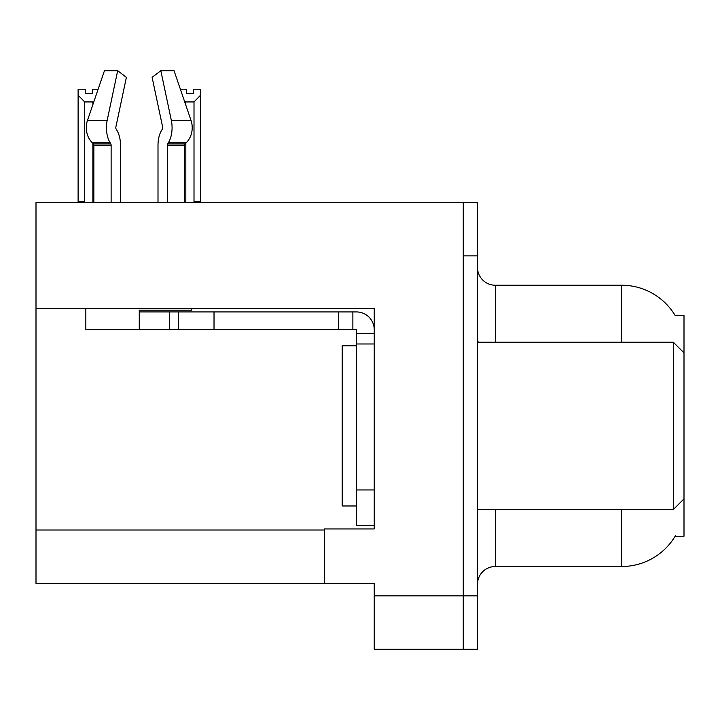 <?xml version="1.0" encoding="UTF-8"?>
<svg xmlns="http://www.w3.org/2000/svg" width="720" height="720" viewBox="0 0 720 720"><rect width="100%" height="100%" fill="white"/><g stroke="black" fill="none" stroke-linecap="round" stroke-linejoin="round"><path stroke-width="1.08" d="M36 308.556L374.238 308.556L374.238 528.939L324.396 528.939L324.396 583.416L36 583.416L36 202.455L463.257 202.455L463.257 649.287L374.238 649.287L374.238 595.881L463.257 595.881L463.257 649.287L477.495 649.287L477.495 595.881L463.257 595.881L463.257 255.861L477.495 255.861L477.495 595.881M324.396 583.416L374.238 583.416L374.238 595.881M675.261 315.72A62.307 62.307 0 0 0 621.693 285.228A62.307 62.307 0 0 1 675.261 315.72L684 315.495L684 352.881L673.317 342.198L673.317 509.535L477.495 509.535M684 352.881L684 536.238L675.126 536.238L675.441 535.707A62.307 62.307 0 0 1 621.693 566.505A62.307 62.307 0 0 0 675.126 536.238M495.297 509.535L495.297 566.505A17.802 17.802 0 0 0 477.495 584.307A17.802 17.802 0 0 1 495.297 566.505L621.693 566.505L621.693 509.535M621.693 342.198L621.693 285.228A62.307 62.307 0 0 1 675.126 315.495A62.307 62.307 0 0 0 621.693 285.228L495.297 285.228A17.802 17.802 0 0 1 477.495 267.426A17.802 17.802 0 0 0 495.297 285.228L495.297 342.198M463.257 202.455L477.495 202.455L477.495 255.861M180.378 89.226L186.354 89.226L186.354 93.447L193.473 93.447L186.354 93.447M193.473 93.447L193.473 89.226L200.592 89.226L200.592 95.148L194.004 101.943L185.823 101.943L185.823 105.165M194.877 202.455L194.004 201.564L200.592 201.564L200.592 202.455L200.592 95.148M194.004 201.564L194.004 101.943M185.823 143.172L185.823 201.564L184.941 202.455M185.823 101.943L184.491 101.268M185.823 201.564L184.653 201.564M92.358 93.447L85.23 93.447L92.358 93.447L92.358 89.226L98.127 89.226M93.969 101.412L92.889 101.943L84.708 101.943L78.111 95.148L78.111 89.226L85.23 89.226L85.23 93.447M84.708 101.943L84.708 201.564L78.111 201.564L78.111 202.455M84.708 201.564L83.826 202.455M78.111 95.148L78.111 201.564M93.852 201.564L92.889 201.564L92.889 143.379M92.889 104.58L92.889 101.943M93.762 202.455L92.889 201.564M162.387 129.006A1.782 0.936 90 0 0 162.63 127.017A1.782 0.936 90 0 1 162.387 129.006A1.782 0.936 90 0 0 162.63 127.017A1.782 0.936 90 0 1 162.387 129.006L161.433 130.626A19.584 10.314 -90 0 0 158.004 145.197L158.004 202.455M191.844 308.556L191.844 310.158L139.257 310.158L139.257 311.931L178.416 311.931L178.416 329.733L85.842 329.733L85.842 308.556M167.382 202.455L167.382 145.197A1.782 0.936 90 0 1 167.697 143.874L168.642 142.263A19.584 10.314 -90 0 0 171.333 120.384L160.821 70.713L174.06 70.713L191.016 120.384A19.584 16.641 90 0 1 186.687 142.263L185.148 143.874A1.782 1.512 -90 0 0 184.653 145.197L184.653 202.455M120.501 202.455L120.501 145.197A19.584 10.314 90 0 0 117.072 130.626L116.118 129.006A1.782 0.936 -90 0 1 115.875 127.017L126.387 77.346L117.684 70.713L107.172 120.384A19.584 10.314 90 0 0 109.863 142.263L110.808 143.874A1.782 0.936 -90 0 1 111.123 145.197L111.123 202.455M93.852 202.455L93.852 145.197A1.782 1.512 90 0 0 93.357 143.874L91.827 142.263A19.584 16.641 -90 0 1 87.489 120.384L104.445 70.713L117.684 70.713M115.875 127.017A1.782 0.936 -90 0 0 116.118 129.006L117.072 130.626M160.821 70.713L152.118 77.346L162.63 127.017M109.863 142.263L91.827 142.263L93.357 143.874L110.808 143.874M178.416 311.931L356.436 311.931A17.802 17.802 0 0 1 374.238 329.742M178.416 329.733L356.436 329.733L356.436 333.297L374.238 333.297M356.436 525.564L374.238 525.564L356.436 525.564L356.436 333.297M352.872 329.733L352.872 311.931M374.238 343.98L356.436 343.98M338.634 329.733L338.634 311.931M356.436 345.762L342.198 345.762L342.198 505.98L356.436 505.98M477.495 342.198L673.317 342.198M36 530.01L324.396 530.01M478.926 342.198A17.802 3.087 -0 0 1 477.495 340.983M139.257 329.733L139.257 311.931M184.653 145.197L167.382 145.197M111.123 145.197L93.852 145.197M107.172 120.384L87.489 120.384M191.016 120.384L171.333 120.384M186.687 142.263L168.642 142.263M185.148 143.874L167.697 143.874M374.238 489.96L356.436 489.96M214.02 329.733L214.02 311.931M169.515 329.733L169.515 311.931M684 498.861L673.317 509.535"/></g></svg>
